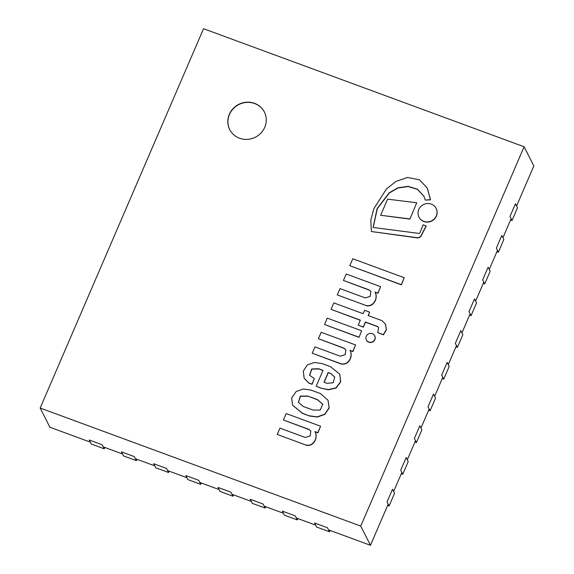 <?xml version="1.0" encoding="UTF-8"?>
<svg xmlns="http://www.w3.org/2000/svg" width="574" height="574" viewBox="0 0 574 574"><rect width="100%" height="100%" fill="white"/><g stroke="black" fill="none" stroke-linecap="round" stroke-linejoin="round"><path stroke-width="0.86" d="M136.964 459.308L136.39 460.649L134.345 456.603L121.466 451.867L123.51 455.907L136.39 460.649M104.784 447.455L104.203 448.796L102.158 444.75L89.286 440.007L91.331 444.054L104.203 448.796M330.079 530.426L329.498 531.775L327.453 527.728L314.581 522.986L316.626 527.032L329.498 531.775M297.892 518.573L297.318 519.922L295.273 515.875L282.394 511.133L284.439 515.179L297.318 519.922M265.712 506.72L265.131 508.062L263.086 504.022L250.207 499.28L252.259 503.326L265.131 508.062M233.525 494.867L232.944 496.209L230.899 492.169L218.027 487.426L220.072 491.466L232.944 496.209M201.338 483.014L200.757 484.356L198.712 480.316L185.84 475.573L187.885 479.613L200.757 484.356M169.151 471.161L168.577 472.502L166.525 468.463L153.653 463.72L155.698 467.76L168.577 472.502M449.198 366.399L447.153 362.352L441.693 375.044L443.738 379.084L449.198 366.399M442.274 378.546L443.738 379.084M389.1 505.952L394.56 493.267L392.516 489.22L387.055 501.906L389.1 505.952L387.637 505.414M430.077 410.805L435.544 398.112L433.492 394.073L428.032 406.758L430.077 410.805L428.613 410.267M416.415 442.518L421.883 429.833L419.838 425.786L414.371 438.471L416.415 442.518L414.959 441.98M402.761 474.232L408.222 461.546L406.177 457.507L400.709 470.192L402.761 474.232L401.298 473.694M517.497 207.817L515.452 203.77L509.985 216.463L512.03 220.502L517.497 207.817M510.573 219.964L512.03 220.502M503.836 239.53L501.791 235.491L496.331 248.176L498.376 252.223L503.836 239.53M496.912 251.685L498.376 252.223M490.174 271.251L488.13 267.204L482.669 279.89L484.714 283.936L490.174 271.251M483.251 283.398L484.714 283.936M476.52 302.964L474.476 298.925L469.008 311.61L471.053 315.65L476.52 302.964M469.597 315.112L471.053 315.65M462.859 334.685L460.814 330.638L455.347 343.324L457.392 347.37L462.859 334.685M455.935 346.832L457.392 347.37M264.743 127.306A19.437 18.411 153.2 0 1 247.473 139.367A19.437 18.411 153.2 0 1 229.7 129.559A19.437 18.411 153.2 0 1 238.727 104.36A19.437 18.411 153.2 0 1 264.377 112.016A19.437 18.411 153.2 0 1 264.743 127.306M388.182 504.144L370.46 545.3L328.536 529.859M315.657 525.117L296.349 518.006M283.47 513.264L264.162 506.153M251.29 501.411L231.975 494.3M219.103 489.557L199.788 482.44M186.916 477.704L167.608 470.587M154.729 465.844L135.421 458.734M122.542 453.991L103.234 446.881M90.362 442.138L49.895 427.235L40.173 408.028L360.745 526.093L524.105 146.765L203.54 28.7L40.173 408.028M370.46 545.3L360.745 526.093M516.578 206.009L533.827 165.972L524.105 146.765M511.118 218.694L502.924 237.722M497.457 250.415L489.263 269.443M483.803 282.128L475.602 301.156M470.142 313.842L461.948 332.877M456.481 345.562L448.287 364.59M442.819 377.276L434.626 396.311M429.165 408.997L420.964 428.025M415.504 440.71L407.31 459.738M401.843 472.431L393.649 491.459M264.435 112.117A19.437 18.411 -26.8 0 0 238.834 104.561A19.437 18.411 -26.8 0 0 229.751 129.659M337.261 294.921L366.061 305.533C373.645 307.19 378.374 297.791 374.98 292.058L377.85 293.113L380.619 286.684L346.208 274.013L343.439 280.442L369.039 289.87L370.861 291.484L370.18 296.414L365.251 297.913L339.98 288.607L337.261 294.921L366.061 305.533M343.439 280.442L369.139 290.071L370.912 291.585M366.169 305.734C373.746 307.391 378.474 297.992 375.08 292.259L377.95 293.314L380.619 286.684M371.378 231.53L417.348 237.887A4.011 3.796 -26.8 0 0 421.266 235.656L426.238 226.084L423.167 224.793L420.003 232.606A1.284 1.22 153.2 0 1 418.195 233.302L373.129 227.476L377.125 208.599L389.158 192.842L397.918 187.813L408.049 186.32L417.441 189.212L423.906 196.208L425.277 200.104L430.421 199.644L427.307 188.093L419.458 179.813L407.526 177.466L396.089 181.37L386.567 188.781L373.825 208.721L370.826 220.072L371.378 231.53L417.248 237.686A4.011 3.796 -26.8 0 0 421.165 235.455L426.138 225.883M425.277 200.104L430.522 199.845L427.357 188.193M373.222 227.483L377.276 208.699L389.287 193.022L398.019 188.014L408.114 186.521L417.477 189.377L423.956 196.315M436.276 215.946A9.607 9.098 -26.8 0 0 436.096 208.384A9.607 9.098 -26.8 0 0 423.418 204.602A9.607 9.098 -26.8 0 0 418.955 217.058A9.607 9.098 -26.8 0 0 427.745 221.901A9.607 9.098 -26.8 0 0 436.276 215.946M419.006 217.159A9.607 9.098 -26.8 0 0 419.056 217.259A9.607 9.098 -26.8 0 0 427.845 222.109A9.607 9.098 -26.8 0 0 436.376 216.147A9.607 9.098 -26.8 0 0 436.197 208.584A9.607 9.098 -26.8 0 0 436.147 208.484M404.24 277.73L401.362 284.848L349.788 265.69L401.262 284.647L404.24 277.73L352.773 258.774L349.788 265.69M380.655 215.272L409.908 219.11L416.753 202.787L387.601 199.149L380.655 215.272L409.807 218.909M409.908 219.11L416.753 202.787M312.995 410.058L303.294 406.485L298.365 402.317L300.317 396.096L307.786 396.074L317.479 399.64L322.782 404.24L320.199 410.094L312.995 410.058M322.832 404.34L317.58 399.848L307.786 396.074M307.886 396.275L300.475 396.275L298.415 402.417M292.64 405.273L302.441 413.366L309.63 416.014L317.343 417.068L324.877 414.356L329.189 407.978L328.041 400.3M309.529 415.813L317.243 416.868L324.776 414.155L329.089 407.777L327.991 400.2L320.536 393.621L310.914 390.083L303.316 388.978L296.148 391.547L291.642 397.961L292.589 405.172L302.34 413.165L309.63 416.014M334.793 377.204L330.94 373.652L328.292 372.677L324.159 382.277M328.292 372.677L330.839 373.452L334.75 377.104L333.142 382.793L326.879 383.281L323.994 382.219L328.192 372.476M316.166 386.259L320.816 388.132L328.292 389.603L335.977 387.83L340.633 381.645L339.772 374.191L330.653 366.764L321.806 363.507L314.452 362.495L307.312 364.906L303.294 371.12L304.163 378.259L308.769 382.915L311.969 384.092L314.344 378.567L309.529 375.245L311.668 368.989L318.584 368.738L323.011 370.366L316.166 386.259L320.715 387.931M309.587 375.346L311.818 369.168L318.685 368.939L322.947 370.51M304.213 378.359L308.869 383.116L312.069 384.293L314.344 378.567M320.816 388.132L328.4 389.811L336.077 388.038L340.734 381.846L339.822 374.291M382.076 320.672L368.185 315.557L369.649 312.163L364.598 310.297L363.134 313.698L333.824 302.9L331.047 309.35L360.357 320.149L358.212 325.128L363.263 326.986L365.408 322.007L377.721 326.541L378.589 327.56L377.8 332.619L383.281 334.635L386.309 329.67L385.491 324.116L382.076 320.672M377.8 332.619L383.382 334.836L386.417 329.871L385.541 324.217M358.212 325.128L363.364 327.187L365.509 322.208L377.821 326.742L378.632 327.661M331.047 309.35L360.293 320.285M368.35 315.614L369.649 312.163M277.22 434.461L306.021 445.072C313.605 446.73 318.333 437.331 314.939 431.598L317.809 432.653L320.579 426.231L286.168 413.553L283.398 419.981L308.999 429.409L310.821 431.024L310.139 435.953L305.217 437.453L279.94 428.147L277.22 434.461L306.021 445.072M283.398 419.981L309.106 429.61L310.871 431.131M306.129 445.273C313.705 446.938 318.434 437.531 315.04 431.799L317.91 432.853L320.579 426.231M345.871 349.86L344.106 348.346L318.398 338.71L343.998 348.138L345.821 349.76L345.139 354.682L340.217 356.189L314.939 346.875L312.22 353.197L341.028 363.801C348.605 365.466 353.333 356.059 349.939 350.327L352.809 351.388L355.579 344.96L321.167 332.289L318.398 338.71M312.22 353.197L341.128 364.009C348.705 365.667 353.433 356.267 350.04 350.527L352.917 351.589L355.579 344.96M374.765 339.413A4.671 4.42 -26.8 0 0 368.515 333.903A4.671 4.42 -26.8 0 0 370.617 342.312A4.671 4.42 -26.8 0 0 374.765 339.413M366.399 340.059A4.671 4.42 -26.8 0 0 374.872 339.621A4.671 4.42 -26.8 0 0 374.729 335.847M324.518 324.497L358.987 337.354L361.627 330.782L327.266 318.125L324.518 324.497L358.886 337.153M358.987 337.354L361.627 330.782"/></g></svg>
